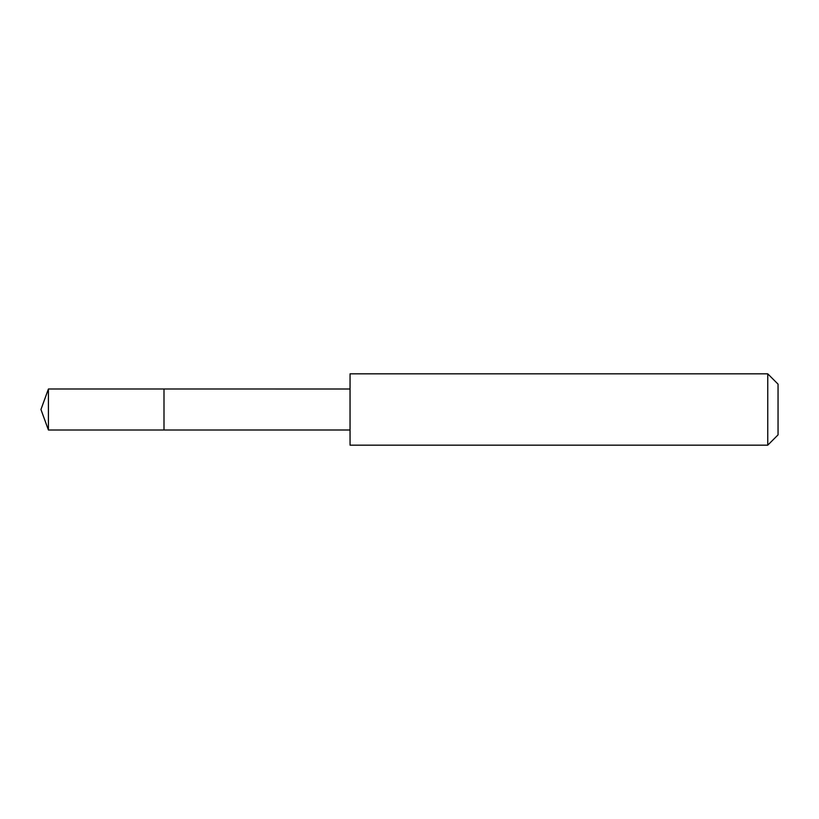 <?xml version="1.0" encoding="UTF-8"?>
<svg xmlns="http://www.w3.org/2000/svg" width="819" height="819" viewBox="0 0 819 819"><rect width="100%" height="100%" fill="white"/><g stroke="black" fill="none" stroke-linecap="round" stroke-linejoin="round"><path stroke-width="1.23" d="M163.995 430.006L163.995 388.994L48.413 388.994L48.413 430.006L163.995 430.006L163.995 388.994L350.03 389.005L350.03 429.995L48.413 430.006L40.95 409.5L48.413 430.006M350.061 417.741L350.061 445.167L767.751 445.167L767.751 373.833L350.061 373.833L350.061 417.741M767.751 373.833L778.05 384.131L778.05 434.869L767.751 445.167M40.95 409.5L48.413 388.994M350.03 429.995L350.061 445.167M350.03 389.005L350.061 373.833"/></g></svg>
